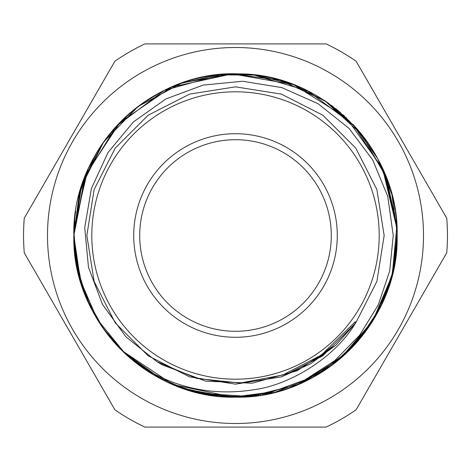 <?xml version="1.0" encoding="UTF-8"?>
<svg xmlns="http://www.w3.org/2000/svg" width="471" height="471" viewBox="0 0 471 471"><rect width="100%" height="100%" fill="white"/><g stroke="black" fill="none" stroke-linecap="round" stroke-linejoin="round"><path stroke-width="0.71" d="M73.87 238.414L73.841 235.5L80.005 191.285M80.353 190.09L82.313 183.855M83.143 181.459L102.166 144.097M102.442 143.69L102.784 143.196M104.297 141.059L105.48 139.434M107.647 136.578L108.86 135.03M109.678 134.005L112.722 130.343M114.418 128.395L115.424 127.264M138.721 106.01L155.477 95.036M155.542 95.001L162.583 91.221M165.586 89.743L166.263 89.419M170.685 87.406L173.405 86.246M203.56 77.032L204.108 76.92M204.502 76.844L209.1 76.014M210.631 75.766L211.567 75.625M211.921 75.572L218.309 74.759M219.721 74.612L223.554 74.283M257.873 75.401L265.726 76.696M268.494 77.244L275.123 78.775M396.712 247.463L396.611 248.77M396.352 251.614L394.78 263.124M377.283 313.162L374.186 318.555M369.505 325.92L369.187 326.385M362.741 335.211L362.134 335.982M336.294 361.887L322.564 371.707M220.734 396.482L200.587 393.344A161.659 161.659 0 0 0 217.626 396.164M148.683 371.866L147.594 371.166M146.422 370.4L142.242 367.545M141.541 367.05L138.127 364.542M136.619 363.388L134.047 361.357M126.216 354.622L125.68 354.127M106.811 333.333L106.24 332.579M105.828 332.031L104.421 330.112M104.12 329.694L103.367 328.634M103.155 328.334L102.584 327.51M102.566 327.492L101.913 326.533M82.189 286.774L74.153 245.485M74.165 245.738L73.87 238.544M80.676 281.999L73.841 235.5A161.659 161.659 0 0 0 120.988 349.606M262.041 394.963A161.659 161.659 0 0 0 395.705 213.899M378.107 159.363A161.659 161.659 0 0 0 352.814 124.273M306.58 90.308A161.659 161.659 0 0 0 262.624 76.137M205.221 76.702A161.659 161.659 0 0 0 92.599 159.922M75.696 211.114A161.659 161.659 0 0 0 75.172 214.817M75.16 256.106L73.841 235.5L74.93 216.807M74.966 216.472L75.354 213.434M81.489 186.369L82.178 184.261M88.242 168.812L97.526 151.262M109.502 134.217L111.798 131.427M112.275 130.861L119.481 122.925M137.597 106.864L152.469 96.796M155.807 94.854L158.038 93.611M256.836 75.26L266.215 76.785M270.071 77.585L277.496 79.393M282.188 80.729L287.239 82.348M316.624 95.672L320.068 97.727M365.237 139.057L370.73 146.923M386.715 178.338L390.065 188.135M73.841 235.459L80.141 190.82M141.223 104.179L161.265 91.898M163.896 90.567L165.091 89.979M166.357 89.378L182.989 82.608M209.259 75.984L210.825 75.737M215.959 75.03L222.177 74.394M225.426 74.159L226.928 74.071M270.666 77.715L273.192 78.298M97.532 319.75L96.985 318.843M96.467 317.978L94.165 313.969M96.861 318.643L79.705 278.632L73.841 235.5L79.199 194.24L94.936 155.66M114.229 128.607L118.398 124.056M90.091 306.132L77.951 271.708L73.841 235.5C71.515 147.688 151.609 69.49 239.315 73.888C324.684 73.759 399.814 151.15 397.153 236.483C398.825 322.405 321.693 399.208 235.771 397.159C149.289 399.526 71.616 321.999 73.841 235.5L85.834 174.405L120.028 122.366L171.356 87.111L232.203 73.876L293.539 84.621L346.256 117.744L382.552 168.347L397.024 228.912M389.399 284.979L388.027 289.053M309.83 379.055L308.511 379.732M252.421 396.27L250.284 396.482M201.559 393.556L176.56 386.032M139.634 365.667L127.718 355.982M127.553 355.835L122.854 351.448M122.383 350.989L120.688 349.299M120.317 348.923L117.821 346.338M161.176 379.055L125.198 353.68L97.379 319.497L79.834 279.103L73.841 235.5L84.862 176.843L116.408 126.181L164.191 90.42L221.688 74.436L224.402 74.224M224.808 74.194L250.884 74.577M253.457 74.842L307.993 91.009L353.544 125.056L384.495 172.786L396.994 228.282M388.263 288.387L370.653 324.189L344.849 354.557L312.397 377.695L275.229 392.196M274.028 392.496L237.39 397.147L200.593 393.344L236.048 396.67L271.367 392.125L304.849 379.914L334.698 360.668L359.614 335.234L378.266 304.884L389.694 271.019L393.244 235.5L387.751 196.401L372.714 159.952L348.923 128.265L317.972 103.638L281.752 87.594L242.636 81.253L203.078 85.116L165.869 98.951L133.405 121.948L107.977 152.539L91.386 188.583L84.721 227.646L88.477 267.234L102.454 304.384L125.792 336.683L156.914 361.681L196.907 378.46L240.116 383.047L282.812 374.993L321.328 355.046L355.364 321.658L355.387 323.389C332.073 361.322 286.05 385.425 254.776 389.582C212.215 396.482 172.981 387.868 137.067 363.736A161.659 161.659 0 0 0 200.587 393.344L250.119 396.494L298.273 384.471L340.486 358.425L372.808 320.822L392.219 275.158L396.865 225.744L386.297 177.255L361.54 134.27L324.931 100.835L279.868 80.052L230.619 73.918L181.835 83.008L138.138 106.452L103.596 142.042L81.459 186.457L73.841 235.5L73.865 238.22M167.67 382.24L164.732 380.845M164.632 380.792L162.171 379.567M162.083 379.526L123.443 352.014M180.122 83.626L217.343 74.865L255.718 75.113L292.962 84.397L326.956 102.201L355.758 127.464L377.813 158.821L391.872 194.505L397.13 232.439L393.297 270.607M393.261 270.784L380.544 306.886L359.703 338.973L331.872 365.29L298.685 384.295M298.532 384.365L253.657 396.135L219.215 396.335L185.562 389.252L154.111 375.175L126.411 354.798L103.602 328.97L86.817 298.955L76.749 266.009L73.888 231.726M74.006 228.205L87.947 169.454M231.667 73.888L239.18 73.882M397.047 241.417L392.755 272.968L382.352 303.083L366.261 330.548L345.078 354.351M260.663 395.187L260.122 395.269M232.945 397.135L173.075 384.619L122.13 350.742M73.841 235.37L73.865 233.039M74.665 219.227L74.818 217.785M79.823 191.95L80.517 189.536M81.041 187.788L81.518 186.292M81.948 184.962L84.815 176.955M301.652 88L305.173 89.631M310.307 92.192L311.419 92.781M335.54 108.513L340.733 112.787M343.029 114.794L344.619 116.225M397.159 235.164L391.672 277.26L375.387 316.518L349.447 350.165L315.67 375.876M315.04 376.235L298.555 384.354M284.649 389.505L281.799 390.382M248.835 396.606L246.309 396.794M239.804 397.1L231.296 397.1M223.784 396.729L221.205 396.523M220.21 396.435L180.776 387.615M177.826 386.52L174.894 385.366M174.829 385.337L173.593 384.831M171.108 383.777L168.241 382.499M159.275 378.06L157.449 377.065M157.332 377L156.384 376.476M153.558 374.851L152.457 374.198M135.913 362.841L132.922 360.439M131.156 358.973L129.937 357.931M129.631 357.666L127.759 356.017M125.245 353.727L124.014 352.567M121.53 350.147L114.694 342.917M111.468 339.179L110.538 338.048M89.525 304.961L88.836 303.495M88.63 303.047L83.29 289.959M81.766 285.485L79.793 278.95M79.611 278.302L79.428 277.619M78.845 275.394L78.663 274.681M78.61 274.475L78.398 273.604M73.841 235.164L73.865 232.745M73.953 229.571L74.106 226.239M74.536 220.569L74.701 218.844M291.019 83.673L293.068 84.439M355.994 343.271L348.416 351.183M326.038 369.423L317.966 374.539M317.242 374.969L307.422 380.274M304.914 381.492L291.013 387.327M254.334 396.058L225.733 396.859M199.245 393.038L170.125 383.347M138.963 365.166L134.989 362.111M282.665 80.877L284.084 81.318M284.672 81.507L289.547 83.143M291.431 83.826L292.715 84.309M303.489 88.836L304.613 89.36M323.771 100.07L326.691 102.019M328.116 103.002L328.97 103.602M331.419 105.374L333.009 106.564M253.592 396.14L252.156 396.294M249.218 396.576L241.741 397.035M203.06 393.868L201.052 393.444M92.287 310.489L91.645 309.247M88.907 303.648L87.394 300.292M76.167 262.794L75.843 260.834M74.583 250.961L74.483 249.854M392.355 196.383L394.009 203.743M394.115 204.296L394.345 205.468M396.806 224.814L396.859 225.65M397.124 232.174L397.159 235.418M396.753 246.939L396.629 248.547M395.404 259.256L394.604 264.119M388.722 287.033L387.68 290.03M368.822 326.927L368.145 327.904M357.689 341.34L356.105 343.147M355.605 343.706L354.639 344.766M350.618 348.993L349.871 349.747M328.04 368.045L322.235 371.919M322.076 372.019L313.898 376.877M313.215 377.247L312.02 377.901M258.65 395.493L253.657 396.135M253.639 396.135L252.691 396.241M250.484 396.458L249.436 396.553M248.924 396.6L248.152 396.659M221.405 396.541L207.693 394.745M101.565 326.026L101.059 325.267M101 325.184L97.385 319.515M96.885 318.679L95.743 316.742M93.411 312.597L93.046 311.92M81.76 285.479L77.803 271.072M102.06 144.25L103.343 142.395M104.232 141.153L108.236 135.813M109.613 134.082L113.376 129.584M132.645 110.785L134.3 109.437M134.806 109.036L141.424 104.038M392.461 196.813L393.827 202.871M394.504 206.316L395.181 210.319M395.375 211.561L395.722 214.017M395.999 216.213L396.217 218.097M395.764 256.66L394.71 263.507M394.598 264.137L394.421 265.108M393.52 269.6L393.008 271.879M392.743 273.009L391.33 278.502M377.353 313.027L374.445 318.125M372.255 321.699L371.595 322.747M252.003 396.311L251.443 396.37M250.819 396.429L249.783 396.523M246.51 396.782L245.933 396.817M244.367 396.912L241.099 397.059M241.017 397.065L239.757 397.1M228.264 396.994L184.497 388.899M182.936 388.375L182.301 388.151M159.328 378.083L158.103 377.424M157.126 376.888L155.948 376.229M155.501 375.976L154.47 375.381M112.61 340.527L108.748 335.835M108.077 334.975L106.829 333.356M106.599 333.056L105.987 332.238M105.463 331.537L104.703 330.501M81.112 283.424L79.799 278.979M193.357 79.434L196.66 78.58M197.337 78.41L197.861 78.286M202.924 77.162L203.278 77.085M217.755 74.818L218.332 74.759M225.167 74.171L225.603 74.147M251.826 74.671L252.438 74.73M24.257 252.803A211.95 211.95 0 0 1 24.257 218.197L114.895 61.212A211.95 211.95 0 0 1 144.862 43.909L326.138 43.909A211.95 211.95 0 0 1 356.105 61.212L446.743 218.197A211.95 211.95 0 0 1 446.743 252.803L356.105 409.788A211.95 211.95 0 0 1 326.138 427.091L144.862 427.091A211.95 211.95 0 0 1 114.895 409.788L24.257 252.803M423.5 235.5A188 188 0 0 0 235.5 47.5A188 188 0 0 0 47.5 235.5A188 188 0 0 0 235.5 423.5A188 188 0 0 0 423.5 235.5M379.196 235.5A143.696 143.696 0 0 0 235.5 91.804A143.696 143.696 0 0 0 91.804 235.5A143.696 143.696 0 0 0 235.5 379.196A143.696 143.696 0 0 0 379.196 235.5M133.717 235.5A101.783 101.783 0 0 0 235.5 337.283A101.783 101.783 0 0 0 337.283 235.5A101.783 101.783 0 0 0 235.5 133.717A101.783 101.783 0 0 0 133.717 235.5M331.296 235.5A95.796 95.796 0 0 0 235.5 139.704A95.796 95.796 0 0 0 139.704 235.5A95.796 95.796 0 0 0 235.5 331.296A95.796 95.796 0 0 0 331.296 235.5M137.067 363.736C96.102 330.754 75.024 288.011 73.841 235.5M281.434 376.877L310.477 363.859L335.829 345.184L355.387 323.389L335.829 345.184L297.024 370.824L252.197 383.211L205.733 381.139L162.189 364.813L156.914 361.681L162.189 364.813L205.733 381.139L252.197 383.211L297.024 370.824L335.829 345.184L355.387 323.389L322.611 355.952L281.434 376.877L235.5 384.153L189.566 376.877L148.124 355.764L115.236 322.876L94.123 281.434L86.847 235.5L94.123 189.566L115.236 148.124L148.124 115.236L189.566 94.123L235.5 86.847L281.434 94.123L322.876 115.236L355.764 148.124L376.877 189.566L384.153 235.5L376.877 281.434L355.764 322.876L322.876 355.764L281.434 376.877L235.5 384.153L189.566 376.877L148.124 355.764L115.236 322.876L94.123 281.434L86.847 235.5L94.123 189.566L115.236 148.124L148.124 115.236L189.566 94.123L235.5 86.847L281.434 94.123L322.876 115.236L355.764 148.124L376.877 189.566L384.153 235.5L376.877 281.434L355.764 322.876L322.876 355.764L281.434 376.877L235.5 384.153L189.566 376.877L148.124 355.764L115.236 322.876L94.123 281.434L86.847 235.5L94.123 189.566L115.236 148.124L148.124 115.236L189.566 94.123L235.5 86.847L281.434 94.123L322.876 115.236L355.764 148.124L376.877 189.566L384.153 235.5L376.877 281.434L355.764 322.876L322.876 355.764L281.434 376.877L235.5 384.153L189.566 376.877L148.124 355.764L115.236 322.876L94.123 281.434L86.847 235.5L94.123 189.566L115.236 148.124L148.124 115.236L189.566 94.123L235.5 86.847L281.434 94.123L322.876 115.236L355.764 148.124L376.877 189.566L384.153 235.5L376.877 281.434L355.764 322.876L322.876 355.764L281.434 376.877L235.5 384.153L189.566 376.877L148.124 355.764L115.236 322.876L94.123 281.434L86.847 235.5L94.123 189.566L115.236 148.124L148.124 115.236L189.566 94.123L235.5 86.847L281.434 94.123L322.876 115.236L355.764 148.124L376.877 189.566L384.153 235.5L376.877 281.434L355.764 322.876L322.876 355.764L281.434 376.877L235.5 384.153L189.566 376.877L148.124 355.764L115.236 322.876L94.123 281.434L86.847 235.5L94.123 189.566L115.236 148.124L148.124 115.236L189.566 94.123L235.5 86.847L281.434 94.123L322.876 115.236L355.764 148.124L376.877 189.566L384.153 235.5L376.877 281.434L355.764 322.876L322.876 355.764L281.434 376.877L235.5 384.153L189.566 376.877L148.124 355.764L115.236 322.876L94.123 281.434L86.847 235.5L94.123 189.566L115.236 148.124L148.124 115.236L189.566 94.123L235.5 86.847L281.434 94.123L322.876 115.236L355.764 148.124L376.877 189.566L384.153 235.5M156.914 361.681L162.189 364.813L205.733 381.139L252.197 383.211L297.024 370.824L335.829 345.184L355.387 323.389L335.829 345.184L297.024 370.824L252.197 383.211L205.733 381.139L162.189 364.813L156.914 361.681L162.189 364.813L205.733 381.139L252.197 383.211L297.024 370.824L335.829 345.184L355.387 323.389L335.829 345.184L297.024 370.824L252.197 383.211L205.733 381.139L162.189 364.813L156.914 361.681L162.189 364.813L205.733 381.139L252.197 383.211L297.024 370.824L335.829 345.184L355.387 323.389L335.829 345.184L297.024 370.824L252.197 383.211L205.733 381.139L162.189 364.813L156.914 361.681L162.189 364.813L205.733 381.139L252.197 383.211L297.024 370.824L335.829 345.184L355.387 323.389M314.534 359.65L327.492 350.377M310.018 362.423L318.891 356.759M319.273 356.494L332.608 346.103M315.181 359.232L326.574 351.101M319.332 356.453L325.137 352.214M315.458 359.055L329.688 348.587M316.129 358.614L321.328 355.046"/></g></svg>
